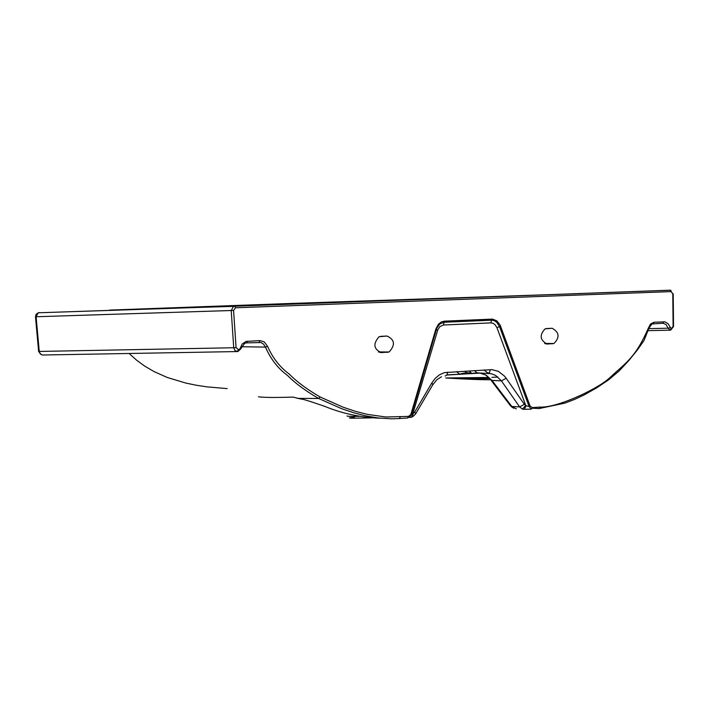 <?xml version="1.0" encoding="UTF-8"?>
<svg xmlns="http://www.w3.org/2000/svg" width="709" height="709" viewBox="0 0 709 709"><rect width="100%" height="100%" fill="white"/><g stroke="black" fill="none" stroke-linecap="round" stroke-linejoin="round"><path stroke-width="1.06" d="M234.901 306.332L109.7 310.09L291.195 303.452L292.649 304.117M291.195 303.452L576.683 293.712M671.131 291.603L235.512 307.786L233.58 310.436L236.079 347.605L238.809 349.865L240.05 348.624L242.177 344.033L246.076 341.41L259.973 340.612L264.253 341.898L267.603 346.4C272.655 357.912 279.842 367.111 289.175 374.006C296.716 381.717 307.05 389.383 320.176 396.996L343.112 407.196L354.908 411.185L367.315 414.366L385.847 416.998L408.579 416.396L410.857 414.473L435.858 329.02L438.419 324.217L441.415 321.895L444.348 321.159L492.427 319.103L496.779 320.76L500.146 325.13L530.11 406.071L532.353 407.613L540.036 407.063C555.909 408.127 594.993 390.491 608.792 378.633C626.543 362.033 635.22 358.089 648.434 327.975L650.454 324.066L654.115 322.223L665.033 321.859L668.117 323.756L671.148 328.701L673.107 326.494L672.779 293.801L670.067 290.185L466.416 297.709M552.169 328.267C559.348 332.317 559.95 337.404 553.959 343.511L547.109 344.051C539.966 340.169 539.292 335.1 545.106 328.852L552.169 328.267L546.249 328.559M381.398 352.639C373.634 349.174 372.845 343.874 379.04 336.74L386.999 336.039C394.789 339.62 395.489 344.946 389.108 352.001L380.804 352.63M485.293 374.698L492.011 380.423L486.17 375.185L480.028 373.094L446.883 375.026M441.494 376.736L436.833 379.732L432.756 384.801L431.887 382.833L435.22 378.34L439.483 374.795L444.543 372.606L491.824 369.619L498.33 371.303L504.533 376.169L506.164 378.26L501.414 380.866L495.653 375.433L491.541 373.794L487.792 373.483L489.6 372.393L490.274 369.628M411.14 417.229L412.115 416.954L413.374 413.303L414.747 411.982L431.887 382.833M407.764 417.947L412.851 413.728L412.035 416.422L410.024 417.459L410.963 417.282M410.857 414.473L411.371 414.854L436.735 328.32L439.766 323.995L444.1 322.258L491.532 320.184L494.076 320.583L496.699 322.205L499.508 326.539L529.109 406.541L531.351 409.12L532.353 407.613M531.05 409.12L524.474 409.297M540.036 407.063L539.035 408.57L564.86 403.137L574.68 399.371L584.251 394.869L596.615 387.876L608.544 379.9L608.792 378.633M532.353 407.666L533.54 407.524M648.434 327.975L648.841 328.32L651.926 323.969L662.924 323.242L663.881 321.762M670.227 330.164L671.627 328.675M38.596 312.775L234.431 306.164L233.421 306.394L231.223 310.569L233.722 347.747L39.252 351.442L40.112 353.729L42.407 355.014L237.081 351.567M236.079 347.605L233.722 347.747L235.122 350.787L237.861 351.54L238.809 349.865M247.521 341.189L246.572 342.855L261.018 342.544L263.473 344.051L265.432 347.091C270.696 359.091 278.017 368.503 287.375 375.318C294.935 383.055 305.366 390.783 318.669 398.493L341.738 408.73L353.596 412.735L366.074 415.935L378.322 417.982L391.714 418.815L399.273 418.558L400.266 416.989M380.476 418.221C360.686 417.477 342.155 413.542 324.882 406.417C310.125 401.267 302.025 398.777 300.581 398.954L298.232 398.369L318.669 398.493L320.176 396.996M300.581 398.954L301.325 399.123M129.118 353.507L136.695 360.269L144.733 366.119L154.039 371.578L167.289 377.48L185.847 383.073L196.26 385.226L206.868 386.848L227.19 388.603M347.082 415.908C346.249 416.334 350.343 416.467 359.357 416.307M354.456 417.202L349.298 417.867L351.487 418.221L371.817 417.858M497.922 377.028L491.913 377.348M488.731 377.48L445.713 377.977C465.396 378.668 480.037 378.828 489.653 378.482M483.875 370.009L488.43 373.386M530.11 406.071L529.109 406.541L526.291 405.752L524.359 404.334L506.164 378.26M412.851 413.728L437.816 329.791L439.89 326.574L443.471 324.997L490.903 322.887L493.012 323.251L494.926 324.509L496.956 327.7L525.732 405.415L522.373 409.084L524.146 409.315L526.291 405.752M522.373 409.084L519.635 406.913L511.818 406.487L516.32 408.88M662.95 323.242L666.07 324.509L668.108 328.196L648.762 328.648M671.148 328.701L670.191 330.172L648.194 330.66M267.603 346.4L265.432 347.091L241.432 346.745M258.466 396.783C263.695 397.563 275.216 397.669 293.039 397.093L299.083 398.618M298.392 398.493L296.805 398.166M299.765 398.742L300.634 398.963M41.282 354.695L38.632 351.487L39.252 351.442L36.097 316.693L38.268 312.793L39.279 312.572M38.632 351.487L35.477 316.763L233.58 310.436M490.522 379.758C480.64 379.811 465.707 379.218 445.713 377.977M672.779 293.801L670.368 290.238L234.732 306.226L466.354 297.718M387.61 352.32L379.138 352.231M386.999 336.039L380.441 336.358M472.318 373.359L476.882 372.837L487.792 373.483M445.137 376.036L446.945 374.928L447.618 372.128M412.833 414.233L412.08 414.189M432.756 384.801L415.634 413.932L414.747 411.982M410.024 417.459L409.359 417.424M399.442 418.54L407.586 417.964L408.579 416.396M435.858 329.02L437.604 330.438M444.348 321.159L443.471 324.997M491.78 319.103L490.903 322.887M500.527 326.069L496.956 327.7M532.291 408.216L539.035 408.57M608.739 379.758L619.241 370.834L628.865 360.482L637.506 349.838L644.064 340.409L648.832 328.382M654.115 322.223L653.149 323.703M670.111 327.709L668.108 328.196L670.191 330.172M670.723 330.146L673.541 326.503L673.204 293.827M670.944 290.362L670.067 290.185M235.512 307.786L234.732 306.226L38.268 312.793L36.115 314.282L35.477 316.755M238.189 349.9L237.249 351.567M237.914 351.531L240.688 348.988M240.05 348.624L240.697 348.943L244.676 343.289L246.572 342.855M259.973 340.612L259.024 342.27M324.882 406.417L323.508 405.885M459.911 374.458L456.525 371.605M469.712 373.59L466.478 372.553L465.033 371.108M446.98 374.875L459.007 374.263L466.478 372.553L471.414 373.164L469.101 370.869M482.164 373.226L476.882 372.837L474.569 370.55M491.098 380.299L510.232 405.468L511.818 406.487L492.011 380.423L501.414 380.866L519.635 406.913L524.359 404.334M552.736 343.759L545.177 343.705M547.109 344.051L546.621 344.051M291.886 303.541L581.717 293.526M378.482 351.903L389.108 352.001M415.634 413.932L412.895 416.6M411.087 417.229L409.767 417.158M510.95 406.372L513.733 408.269M544.654 343.448L553.959 343.511"/></g></svg>
